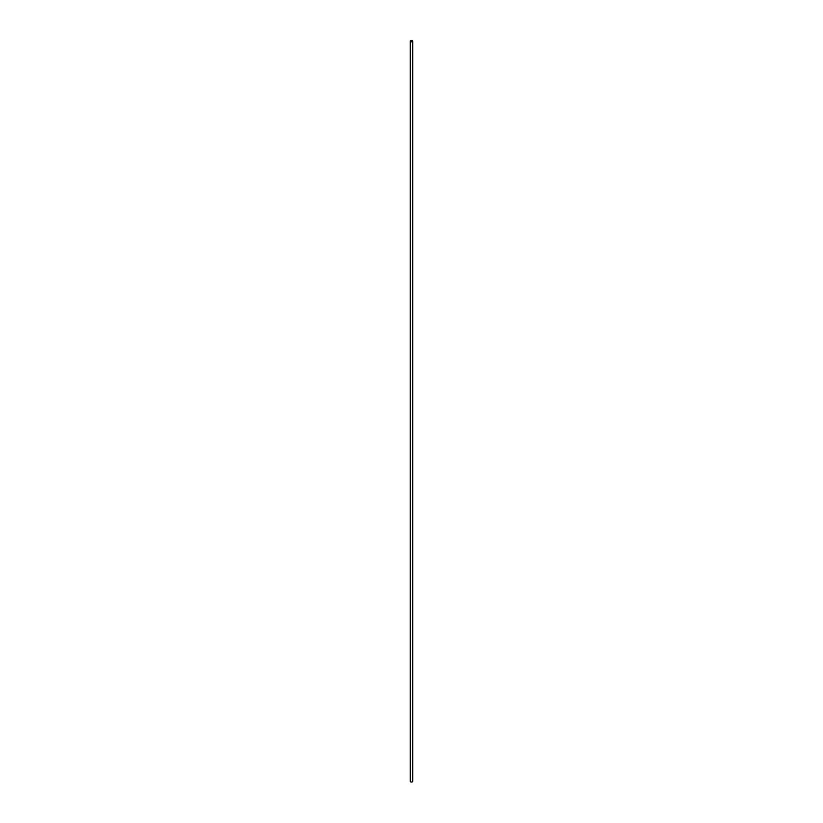<?xml version="1.0" encoding="UTF-8"?>
<svg xmlns="http://www.w3.org/2000/svg" width="823" height="823" viewBox="0 0 823 823"><rect width="100%" height="100%" fill="white"/><g stroke="black" fill="none" stroke-linecap="round" stroke-linejoin="round"><path stroke-width="1.23" d="M410.862 41.52A0.905 0.525 0 0 0 412.405 41.15A0.905 0.525 0 0 0 410.595 41.15A0.905 0.525 0 0 0 410.862 41.52M410.646 41.644A1.204 0.7 0 0 0 412.704 41.15A1.204 0.7 0 0 0 410.296 41.15A1.204 0.7 0 0 0 410.646 41.644M410.296 41.15L410.296 781.356A1.204 0.7 0 0 0 412.704 781.356L412.704 41.15"/></g></svg>
